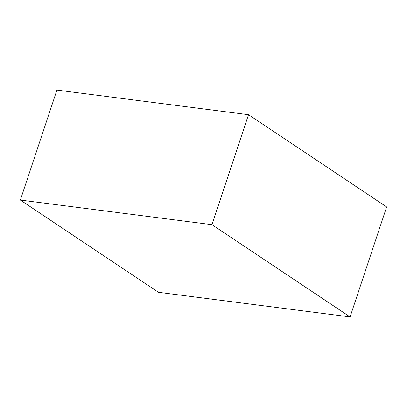 <?xml version="1.0" encoding="UTF-8"?>
<svg xmlns="http://www.w3.org/2000/svg" width="407" height="407" viewBox="0 0 407 407"><rect width="100%" height="100%" fill="white"/><g stroke="black" fill="none" stroke-linecap="round" stroke-linejoin="round"><path stroke-width="0.61" d="M350.071 316.911L158.486 292.297L20.35 200.051L211.935 224.659L350.071 316.911L386.65 206.949L248.514 114.703L211.935 224.659M248.514 114.703L56.929 90.089L20.35 200.051"/></g></svg>
